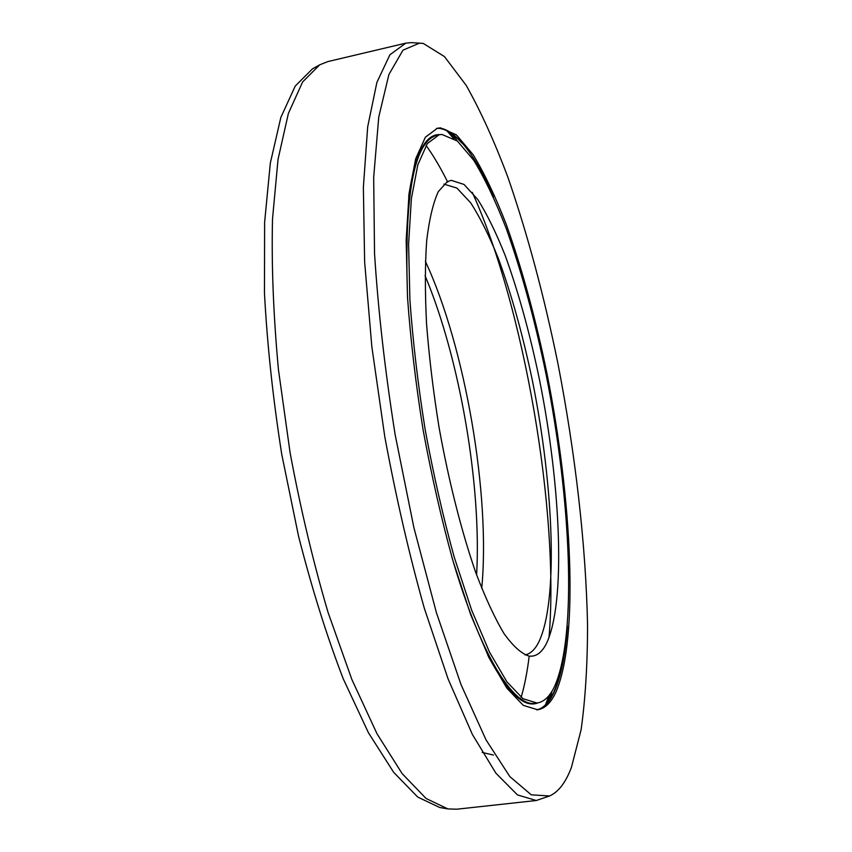 <?xml version="1.0" encoding="UTF-8"?>
<svg xmlns="http://www.w3.org/2000/svg" width="852" height="852" viewBox="0 0 852 852"><rect width="100%" height="100%" fill="white"/><g stroke="black" fill="none" stroke-linecap="round" stroke-linejoin="round"><path stroke-width="1.28" d="M476.609 574.908C481.731 485.704 459.739 358.064 425.063 275.718M481.721 588.359C490.688 494.895 465.107 346.402 425.382 261.33M443.881 184.128L456.896 188.047L470.677 202.819C480.07 217.409 489.282 235.919 498.303 258.358C511.647 294.76 523.096 335.901 532.628 381.771C553.864 487.323 558.603 603.173 538.251 643.111C534.545 650.001 530.125 653.942 524.992 654.922M546.143 644.069C566.101 603.653 560.978 486.79 539.614 380.301C530.04 334.016 518.58 292.481 505.257 255.685C496.247 233.001 487.078 214.257 477.727 199.464L464.031 184.447L451.272 180.336L447.353 181.636L438.311 191.583C433.146 202.904 429.28 219.209 426.703 240.488C425.01 264.471 424.956 292.268 426.554 323.856C429.131 357.052 433.295 391.558 439.046 427.342C448.663 480.858 461.496 531.403 475.661 572.278C485.225 597.529 494.682 617.966 504.022 633.59C513.096 646.21 521.456 653.718 529.092 656.104C535.887 656.881 541.574 652.877 546.143 644.069M554.737 686.084C549.987 696.308 544.087 701.952 537.037 703.028L522.979 698.693L506.929 681.877L489.527 652.174L471.614 610.053L454.191 557.027C443.147 517.058 433.476 474.617 425.191 429.738C417.981 384.657 412.89 341.439 409.918 300.064L408.598 244.279L411.378 198.58L417.842 164.766L427.331 143.551L439.131 134.765L441.879 134.435L457.386 141.049L473.776 160.325C484.873 178.632 495.672 201.317 506.195 228.379C521.722 271.958 535.013 320.629 546.079 374.379C570.712 497.824 577.475 634.133 554.737 686.084M549.561 795.97L536.27 800.518L456.683 809.219L447.864 808.91L426.032 798.452L402.112 773.573L376.999 733.742L351.844 679.438L328.041 612.364C313.259 562.192 300.618 509.07 290.138 452.998L278.434 369.587C273.396 315.07 271.415 264.865 272.512 218.964L278.04 159.377L288.381 113.444L302.598 81.984L319.67 64.837L327.871 61.578L405.786 43.154L411.559 42.621L423.263 43.431L444.435 56.573L466.214 85.402C480.688 111.133 494.607 141.815 507.962 177.45C527.516 234.108 544.162 296.134 557.922 363.538C575.228 452.753 585.91 544.407 587.539 624.878C587.539 663.964 585.388 698.938 581.107 729.791L571.394 767.492C565.685 782.562 558.411 792.051 549.561 795.97L531.286 794.841L509.869 776.63L486.077 739.951L461.081 684.752L436.426 612.726L413.88 527.601L395.179 434.903C385.093 371.408 378.213 310.948 374.539 253.534L373.677 177.408L378.757 117.022L388.906 74.497L402.985 50.161L419.823 42.994M447.864 808.91L439.696 807.494L417.714 797.057L393.667 772.327L368.458 732.784L343.281 678.906C326.891 636.38 311.981 588.817 298.551 536.227L281.767 454.446C272.981 398.587 267.209 344.762 264.461 292.96L264.621 222.329L270.318 163.137L280.84 117.448L295.218 86.084L312.45 68.895L319.67 64.837M555.951 692.037C579.062 638.361 572.054 499.347 546.973 373.559C535.706 318.776 522.148 269.115 506.333 224.566C495.598 196.887 484.554 173.627 473.222 154.808L456.438 134.882L440.537 127.875L437.438 128.215L425.382 137.193L415.659 158.866L409.045 193.436L406.17 240.168L407.512 297.284C410.547 339.639 415.755 383.911 423.135 430.09C431.634 476.066 441.538 519.528 452.859 560.467L470.698 614.729L489.048 657.808L506.855 688.171L523.266 705.339L537.633 709.759C544.95 708.651 551.052 702.74 555.951 692.037M536.27 800.518L517.441 794.895L495.896 773.19L472.381 734.435L448.035 678.82L424.275 608.115C409.184 554.46 396.02 497.323 384.784 436.693L371.845 346.775L364.635 261.937L363.367 187.355L367.691 126.81L376.882 82.41L389.928 54.752L405.786 43.154M537.037 703.028L535.067 703.273C513.841 707.309 480.677 655.667 452.337 558.667M407.618 299.148C403.923 195.694 413.784 141.049 437.193 135.191L439.131 134.765M537.836 702.9C524.14 708.47 507.43 692.538 487.727 655.103M408.694 196.429C414.743 154.563 425.159 133.956 439.93 134.616M548.997 637.679C559.7 513.128 524.044 306.124 472.274 192.35M547.932 702.069L549.934 694.327M454.201 138.652L449.718 132.017M550.126 698.949L551.958 691.302M457.119 140.825L452.827 134.222M553.555 692.623L555.621 687.745C558.965 679.012 561.628 668.341 563.619 655.752M493.383 196.908C474.489 153.264 456.235 130.388 438.61 128.301L436.48 128.471C443.242 126.969 451.677 131.794 461.763 142.944C455.628 135.787 449.686 131.176 443.913 129.099M567.368 626.305C565.387 654.9 560.957 676.893 554.088 692.271L551.446 697.319C547.25 704.487 542.319 708.662 536.643 709.854C541.787 708.811 546.398 704.998 550.456 698.427L553.544 692.655L550.594 698.225M493.5 755.053L482.221 752.465M426.053 145.436C433.423 155.639 440.644 167.887 447.737 182.179M529.198 656.115C527.303 671.696 524.619 685.445 521.147 697.351M549.125 695.37L545.397 704.913M453.094 137.939L446.384 130.186M553.544 692.655L555.376 688.395"/></g></svg>
